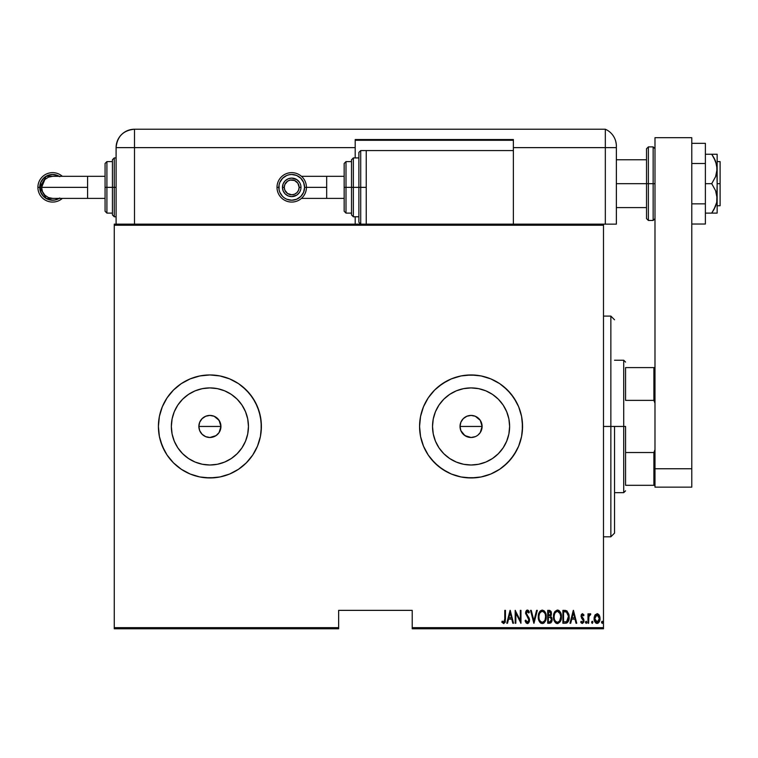 <?xml version="1.0" encoding="UTF-8"?>
<svg xmlns="http://www.w3.org/2000/svg" width="758" height="758" viewBox="0 0 758 758"><rect width="100%" height="100%" fill="white"/><g stroke="black" fill="none" stroke-linecap="round" stroke-linejoin="round"><path stroke-width="1.14" d="M199.714 422.215L198.861 426.451A11.038 11.038 0 0 1 209.9 415.412A11.038 11.038 0 0 1 220.938 426.451L219.081 420.32L214.135 416.265L209.909 415.412L205.683 416.256L202.102 418.643L200.188 421.202M464.938 435.632L463.271 434.258L466.843 436.646L471.069 437.489L475.285 436.646L471.069 437.489L464.938 435.632L460.873 430.677L460.03 426.451L460.873 422.225L460.03 426.451A11.038 11.038 0 0 1 471.069 415.412A11.038 11.038 0 0 1 482.107 426.451L480.25 420.32L475.304 416.265L471.078 415.412L466.852 416.256L463.271 418.643L461.357 421.202M432.524 426.451A38.554 38.554 0 0 1 471.069 387.906A38.554 38.554 0 0 1 509.622 426.451L508.883 433.974L506.685 441.203L503.123 447.874L498.328 453.71L492.492 458.505L485.821 462.067L478.592 464.266L471.069 465.005L463.545 464.266L456.316 462.067L449.655 458.505L443.809 453.71L439.015 447.874L435.452 441.203L433.263 433.974L432.524 426.451L433.263 418.928L435.452 411.698L439.015 405.037L443.809 399.191L449.655 394.397L456.316 390.834L463.545 388.646L471.069 387.906L478.592 388.646L485.821 390.834L492.492 394.397L498.328 399.191L503.123 405.037L506.685 411.698L508.883 418.928L509.622 426.451A38.554 38.554 0 0 1 471.069 465.005A38.554 38.554 0 0 1 432.524 426.451M171.355 426.451A38.554 38.554 0 0 1 209.9 387.906A38.554 38.554 0 0 1 248.453 426.451L247.714 433.974L245.516 441.203L241.954 447.874L237.159 453.71L231.323 458.505L224.652 462.067L217.423 464.266L209.9 465.005L202.377 464.266L195.147 462.067L188.486 458.505L182.64 453.71L177.846 447.874L174.283 441.203L172.094 433.974L171.355 426.451L172.094 418.928L174.283 411.698L177.846 405.037L182.64 399.191L188.486 394.397L195.147 390.834L202.377 388.646L209.9 387.906L217.423 388.646L224.652 390.834L231.323 394.397L237.159 399.191L241.954 405.037L245.516 411.698L247.714 418.928L248.453 426.451A38.554 38.554 0 0 1 209.9 465.005A38.554 38.554 0 0 1 171.355 426.451M199.818 375.949A51.497 51.497 0 0 0 190.22 378.867L181.295 383.633L173.487 390.038L167.082 397.836L162.326 406.743L159.388 416.407L158.403 426.451A51.497 51.497 0 0 1 209.9 374.954A51.497 51.497 0 0 1 261.396 426.451A51.497 51.497 0 0 0 229.646 378.886M229.57 378.858A51.497 51.497 0 0 0 219.991 375.949M219.905 375.93A51.497 51.497 0 0 0 199.894 375.94L190.192 378.877L181.295 383.633L173.487 390.038L167.082 397.836L162.326 406.743L159.388 416.407L158.403 426.451L159.388 436.494L162.326 446.159L167.082 455.065L173.487 462.863L181.295 469.268L190.192 474.034L199.856 476.962L209.9 477.947L219.943 476.962L229.608 474.034L238.514 469.268L246.312 462.863L252.717 455.065L257.483 446.159L260.411 436.494L261.396 426.451L260.411 416.407L257.483 406.743L252.717 397.836L246.312 390.038L238.514 383.633L229.608 378.877L219.943 375.94L209.9 374.954L199.856 375.94L190.192 378.877M190.173 378.886A51.497 51.497 0 0 0 158.403 426.432M522.565 426.422A51.497 51.497 0 0 0 521.58 416.426L518.652 406.743L513.886 397.836L507.481 390.038L499.683 383.633L490.777 378.877A51.497 51.497 0 0 0 481.159 375.949M521.57 416.388A51.497 51.497 0 0 0 490.805 378.886M490.777 378.877L481.112 375.94L471.069 374.954L461.025 375.94L451.361 378.877L442.464 383.633L434.656 390.038L428.251 397.836L423.495 406.743L420.557 416.407L419.572 426.451A51.497 51.497 0 0 1 471.069 374.954A51.497 51.497 0 0 1 522.565 426.451L521.58 416.407L518.652 406.743L516.492 402.176L510.883 393.781L503.738 386.646L499.683 383.633L490.777 378.877L481.112 375.94A51.497 51.497 0 0 0 461.072 375.93M460.978 375.949A51.497 51.497 0 0 0 451.398 378.858M451.323 378.886A51.497 51.497 0 0 0 434.675 390.01M471.078 415.412L475.294 416.256L480.25 420.32L482.107 426.451L481.245 430.715M481.264 422.225L481.643 423.277M480.25 420.33L480.818 421.277M478.876 418.653L479.577 419.42M475.304 416.265L476.242 416.701M460.873 422.225L463.271 418.643L466.852 416.256L471.069 415.412L474.233 415.877M468.927 415.63L469.988 415.469M461.897 420.32L463.659 418.274M460.248 424.291L460.523 423.201M220.72 428.602L219.081 432.581L216.03 435.632L209.9 437.489L205.674 436.646L202.102 434.258L199.705 430.677L198.861 426.451L199.705 422.225L202.102 418.653L205.674 416.256L209.9 415.412L214.126 416.256L217.707 418.653L220.095 422.225L220.938 426.451L220.076 430.715M214.126 416.256L215.073 416.701M207.758 415.63L208.82 415.469M203.779 417.27L206.005 416.123M200.737 420.311L201.372 419.449M199.079 424.291L199.354 423.201M412.219 628.77L603.491 628.77L603.491 627.662L412.219 627.662L412.219 610.37L338.646 610.37L338.646 627.662L114.259 627.662L114.259 225.24L603.491 225.24L603.491 627.662L603.491 224.141L114.259 224.141L603.491 224.141L603.491 225.24L114.259 225.24L114.259 224.141L114.259 627.662L338.646 627.662L338.646 610.37L412.219 610.37L412.219 628.77L412.219 627.662L603.491 627.662L603.491 628.77L412.219 628.77M114.259 628.77L338.646 628.77L338.646 627.662L338.646 628.77L114.259 628.77L114.259 627.662L114.259 628.77M594.869 615.231L594.12 619.352L595.627 622.868L597.058 623.417L598.488 622.868L599.881 620.12L599.606 616.017L597.749 613.79L595.257 614.643L594.082 618.566C593.95 621.039 594.935 622.659 597.058 623.417C599.18 622.659 600.165 621.039 600.023 618.566L599.237 615.221L597.058 613.677L594.679 615.619M588.634 623.247L587.981 623.247L588.634 623.247L588.909 616.235L590.785 613.999L589.591 613.838L588.634 615.221L588.634 613.838L587.981 613.838L587.981 623.247L587.981 613.838L587.981 623.247L588.634 623.247L588.776 616.86L590.785 613.999L590.131 613.677L588.634 615.221L588.634 613.838L587.981 613.838L588.634 613.838M582.39 613.686L581.348 614.596L581.054 616.51L583.167 619.845L583.3 621.247L582.58 622.214L581.168 621.266L580.713 622.138L582.561 623.398L583.935 621.569L583.745 619.239L581.756 616.538L582.125 614.975L583.556 615.818L584.02 615.013L582.523 613.677L584.02 615.013L582.523 613.677L581.045 616.14L583.357 620.745L582.324 622.261L581.168 621.266L580.713 622.138L582.343 623.417L584.02 620.698L581.708 616.093L582.504 614.833L583.556 615.818L584.02 615.013L583.556 615.818L582.4 614.842M565.26 623.247L567.23 622.706L568.424 621.039L568.926 614.435L566.861 610.834L562.891 610.37L562.891 623.247L565.26 623.247C568.168 622.451 569.476 620.357 569.163 616.974L566.861 610.834L562.891 610.37L562.891 623.247L562.891 610.37L564.435 610.37M552.127 620.215L551.653 621.92L549.749 623.247L547.702 623.247L550.886 622.886L552.137 620.205L551.843 617.732L550.649 616.301L551.492 613.933L551.019 611.384L549.711 610.417L547.702 610.37L547.702 623.247L547.702 610.37L547.702 623.247L549.749 623.247L552.165 619.589L550.649 616.301L551.502 613.563L549.152 610.37L547.702 610.37L549.152 610.37M536.588 610.37L537.308 610.37L534.002 623.247L537.308 610.37L536.588 610.37L533.926 620.764L531.254 610.37L530.534 610.37L533.84 623.247L530.534 610.37L533.84 623.247L537.308 610.37L536.588 610.37L533.926 620.764L531.254 610.37L530.534 610.37L531.254 610.37M515.847 623.247L515.847 613.127L520.964 623.247L520.964 610.37L520.301 610.37L520.301 620.518L515.184 610.37L515.184 623.247L515.847 623.247L515.184 623.247L515.847 623.247L515.847 613.127L520.964 623.247L520.964 610.37L520.301 610.37L520.301 620.518L515.184 610.37L515.184 623.247L515.326 610.37M504.79 618.935L504.316 621.92L503.445 622.204L502.222 621.105L501.815 622.091L503.833 623.569L505.292 621.731L505.453 610.37L504.79 610.37L504.79 618.935L503.719 622.261L502.222 621.105L501.815 622.091L503.663 623.578L505.453 619.068L505.453 610.37L504.79 610.37L504.762 620.357M481.112 375.94L476.119 375.201L466.018 375.201L461.025 375.94L451.361 378.877L446.794 381.037L438.399 386.646L434.656 390.038L428.251 397.836L423.495 406.743L421.789 411.499L420.557 416.407L419.572 426.451L420.557 436.494L423.495 446.159L428.251 455.065L434.656 462.863L442.464 469.268L451.361 474.034L461.025 476.962L471.069 477.947L481.112 476.962L490.777 474.034L499.683 469.268L507.481 462.863L513.886 455.065L518.652 446.159L521.58 436.494L522.565 426.451A51.497 51.497 0 0 1 471.069 477.947A51.497 51.497 0 0 1 419.572 426.451A51.497 51.497 0 0 0 434.628 462.844M507.49 623.247L506.77 623.247L510.068 610.37L506.77 623.247L507.49 623.247L508.542 619.125L511.764 619.125L512.815 623.247L513.536 623.247L510.238 610.37L506.77 623.247L507.49 623.247L508.542 619.125L511.764 619.125L512.815 623.247L513.536 623.247L510.238 610.37L513.536 623.247L512.815 623.247M527.265 623.569L528.781 622.754L529.548 620.091L529.037 617.855L526.365 613.866L527.056 611.403L528.762 613.014L529.387 612.227L528.136 610.285L527.17 610.067L525.967 611.166L525.607 613.554L528.62 618.812L528.866 620.489L527.397 622.261L525.739 620.11L525.095 620.764L526.137 622.934L527.388 623.578L529.548 620.091L526.251 612.995L527.331 611.365L528.762 613.014L529.387 612.227L527.407 610.048L525.588 613.051L528.885 620.072L527.397 622.261L525.739 620.11L525.095 620.764L527.388 623.578L528.108 623.389M538.294 616.87L538.749 620.035L540.34 622.773L542.273 623.578L544.197 622.754L545.779 619.987L546.215 616.804L545.39 612.606L544.159 610.834L542.207 610.048L540.293 610.901L538.739 613.686L538.294 616.87C538.085 620.234 539.412 622.47 542.273 623.578C545.125 622.441 546.442 620.186 546.215 616.804C546.452 613.393 545.106 611.138 542.207 610.048C539.374 611.223 538.076 613.497 538.294 616.87L538.303 617.4M553.482 616.87C553.274 620.234 554.6 622.47 557.452 623.578C560.314 622.441 561.621 620.186 561.403 616.804C561.631 613.393 560.295 611.138 557.395 610.048C554.562 611.223 553.255 613.497 553.482 616.87L554.847 621.958L557.452 623.578L560.143 621.797L561.403 616.804L560.569 612.606L559.347 610.834L557.661 610.057L554.799 611.725L553.492 616.32M570.708 623.247L569.988 623.247L573.285 610.37L569.988 623.247L570.708 623.247L571.759 619.125L574.981 619.125L576.033 623.247L576.753 623.247L573.455 610.37L569.988 623.247L570.708 623.247L571.759 619.125L574.981 619.125L576.033 623.247L576.753 623.247L573.455 610.37L576.753 623.247L576.033 623.247M585.498 622.337L586.161 623.417L586.825 622.337L586.161 621.266L586.825 622.337L586.161 623.417L585.498 622.337L586.161 621.266L586.825 622.337L586.161 623.417L585.508 622.517L586.474 623.284L586.474 621.389L585.498 622.337L586.474 621.389M592.273 621.266L592.927 622.337L592.273 621.266L592.927 622.337L592.273 623.417L591.61 622.337L592.188 623.408L592.784 621.674L592.159 621.285L591.638 621.996L592.434 621.304M601.861 621.389L602.837 622.337L602.174 621.266L602.837 622.337L602.174 623.417L601.511 622.337L602.259 623.408L602.695 621.674L602.004 621.304L601.511 622.337L602.345 621.304M203.769 435.632L202.102 434.258L205.674 436.646L209.9 437.489L214.116 436.646L216.902 434.978M217.707 434.258L218.408 433.481M481.889 428.602L480.25 432.581L478.071 434.978M478.876 434.258L479.568 433.491M434.675 462.892A51.497 51.497 0 0 0 451.323 474.015L461.025 476.962L466.018 477.701L476.119 477.701L481.112 476.962L490.777 474.034L499.683 469.268L503.738 466.265L510.883 459.121L516.492 450.726L518.652 446.159L521.58 436.494L522.319 431.501L522.319 421.401L521.58 416.407M451.398 474.044A51.497 51.497 0 0 0 460.978 476.953M461.072 476.971A51.497 51.497 0 0 0 481.074 476.971M481.159 476.953A51.497 51.497 0 0 0 490.748 474.044M490.805 474.015A51.497 51.497 0 0 0 521.57 436.513M521.58 436.485A51.497 51.497 0 0 0 522.565 426.479M419.572 426.451L420.557 436.494L421.789 441.402L423.495 446.159L428.251 455.065L431.264 459.121L438.399 466.265L446.794 471.864L451.361 474.034M158.403 426.451L159.388 436.494L160.62 441.402L164.486 450.726L167.082 455.065L173.487 462.863L181.295 469.268L190.192 474.034L199.856 476.962L204.849 477.701L214.95 477.701L219.943 476.962L229.608 474.034A51.497 51.497 0 0 0 261.396 426.451A51.497 51.497 0 0 1 209.9 477.947A51.497 51.497 0 0 1 158.403 426.451A51.497 51.497 0 0 0 190.173 474.025M190.22 474.044A51.497 51.497 0 0 0 199.818 476.953M199.894 476.971A51.497 51.497 0 0 0 219.905 476.971M219.991 476.953A51.497 51.497 0 0 0 229.57 474.044M229.608 474.034L238.514 469.268L246.312 462.863L252.717 455.065L257.483 446.159L260.411 436.494L261.15 431.501L261.15 421.401L259.179 411.499L255.323 402.176L249.714 393.781L242.569 386.646L238.514 383.633L229.608 378.877L219.943 375.94L209.9 374.954L199.856 375.94M177.846 447.874L182.64 453.71M231.323 458.505L237.159 453.71M241.954 405.037L237.159 399.191M188.486 394.397L182.64 399.191M214.126 436.646L212.05 437.271M209.9 437.489L207.749 437.271M200.728 432.581L202.102 434.258M199.079 428.602L199.705 430.677M209.9 415.412L212.05 415.63M217.707 418.653L219.081 420.32M220.095 422.225L220.938 426.451A11.038 11.038 0 0 1 209.9 437.489A11.038 11.038 0 0 1 198.861 426.451L220.938 426.451L198.861 426.451M439.015 447.874L443.809 453.71M492.492 458.505L498.328 453.71M503.123 405.037L498.328 399.191M449.655 394.397L443.809 399.191M475.285 436.646L473.219 437.271M471.069 437.489L468.918 437.271M461.897 432.581L463.271 434.258M460.248 428.602L460.873 430.677M464.938 417.279L466.843 416.256M481.889 424.3L482.107 426.451A11.038 11.038 0 0 1 471.069 437.489A11.038 11.038 0 0 1 460.03 426.451L482.107 426.451L460.03 426.451M480.24 432.591L482.107 426.451M219.071 432.591L220.938 426.451M504.79 610.37L505.453 610.37L505.453 619.078M505.292 621.759L505.065 622.498M501.985 622.346L502.45 621.361M503.445 622.204L502.222 621.105L503.947 622.214M504.752 620.48L504.771 619.892M510.153 612.852L511.423 617.798L508.883 617.798L510.153 612.852L511.423 617.798L508.883 617.798L510.153 612.852M520.301 610.37L520.964 610.37L520.812 623.247M525.417 621.674L525.095 620.764L525.739 620.11L525.986 620.783L525.739 620.11M528.222 621.901L528.781 620.897M528.885 620.281L528.866 619.75M528.885 620.072L528.335 618.263M527.634 617.239L527.255 616.766M525.607 612.568L527.161 610.067M525.692 612L526.516 610.408M528.686 610.853L529.046 611.488M529.065 611.516L529.387 612.227L528.572 612.606M528.478 612.407L528.07 611.753M527.862 611.554L526.819 611.535M526.298 612.455L526.279 613.44M526.279 613.43L526.952 614.937M526.251 612.995L527.767 615.941L526.744 614.653M529.416 618.945L529.51 619.494M529.52 620.66L529.292 621.74M529.548 620.091L529.52 619.513M528.241 611.99L528.762 613.014M538.341 615.79L538.483 614.738M539.308 612.256L539.611 611.734M539.109 612.672L539.933 611.299M546.177 615.742L544.86 611.659L545.845 613.847M546.205 617.353L546.035 618.945M545.779 619.978L545.599 620.489M545.39 621.001L544.964 621.797M543.818 623.076L543.315 623.36M541.051 623.284L540.35 622.782M540.312 622.744L539.668 621.967M539.658 621.958L538.493 619.002M538.445 618.755L538.341 617.95M538.749 620.035L539.137 621.029M541.392 611.554L542.245 611.365C544.614 612.246 545.722 614.056 545.561 616.804L545.135 619.542M540.397 612.303L540.937 611.82M545.4 618.547L545.561 616.804C545.732 619.57 544.623 621.389 542.245 622.261L543.098 622.091L542.245 622.261C539.895 621.389 538.796 619.599 538.957 616.86L538.995 617.732L538.957 616.86C538.786 614.103 539.885 612.275 542.245 611.365L541.24 611.63M545.4 615.07L545.552 616.368M543.524 611.791L544.462 612.739M544.471 620.897L543.59 621.816M539.109 618.585L538.995 617.732M538.995 615.989L539.44 613.933M551.009 611.384L551.388 612.445M551.322 615.013L551.066 615.704L551.322 615.013M549.569 621.92L548.366 621.93L548.366 617.145L550.507 617.448L548.801 617.145L550.194 617.296L551.502 619.589L549.796 621.911L548.366 621.93L548.366 617.145L550.024 617.239M551.398 618.765L551.483 619.239M551.379 620.499L550.659 621.626L551.502 619.589M550.498 612.246L550.839 613.592L550.119 611.886M550.81 614.075L548.366 615.818L548.366 611.697L549.266 611.697L550.839 613.592L550.232 615.392L548.811 615.818L550.336 615.269M548.811 615.818L548.366 611.697L549.266 611.697M553.53 615.771L553.672 614.738M554.288 612.682L555.112 611.299M554.486 612.265L554.799 611.725M558.438 610.247L558.911 610.493M560.048 611.668L561.034 613.847M561.214 614.653L560.039 611.659M561.223 614.672L561.356 615.704M561.394 617.344L561.403 616.804M561.356 617.903L561.214 618.945M557.992 623.521L557.452 623.578M556.922 623.521L556.41 623.37M556.239 623.284L555.538 622.782M555.51 622.763L553.937 620.044M554.316 621.029L553.672 618.983M553.634 618.755L553.53 617.941M560.787 620.489L560.958 619.987M556.58 611.554L557.424 611.365C559.802 612.246 560.901 614.056 560.74 616.804L560.323 619.542M556.997 622.214L555.908 621.664M554.155 617.296L554.145 616.86C553.975 614.103 555.074 612.275 557.424 611.365L556.429 611.63M555.339 612.597L556.126 611.82M560.219 613.809L557.642 611.374L559.83 613.023L560.731 616.368M559.66 620.897L560.74 616.804C560.92 619.57 559.811 621.389 557.424 622.261L558.276 622.091L557.424 622.261C555.083 621.389 553.984 619.599 554.145 616.86L554.183 615.989L554.145 616.86M559.849 620.603L558.779 621.816M554.297 618.585L554.174 617.732M554.183 615.989L554.629 613.933M565.051 610.389L565.676 610.455M569.059 615.269L569.135 616.121M569.154 617.533L569.059 618.661M568.879 619.656L568.708 620.271M568.424 621.039L567.941 621.939M566.785 622.962L566.302 623.133M565.894 611.858L566.766 612.237L565.894 611.858M567.041 612.445L567.685 613.269L567.041 612.445M567.751 620.451L567.155 621.228M566.387 621.712L563.554 621.93L563.554 611.697L566.463 612.057L568.481 616.273L566.643 621.598L565.942 621.816M564.691 611.706L565.297 611.753M568.424 615.648L568.481 616.273M568.14 619.551L567.761 620.442M568.481 617.628L568.424 618.272M573.37 612.852L574.64 617.798L572.101 617.798L573.37 612.852L574.64 617.798L572.101 617.798L573.37 612.852M581.888 615.307L581.898 616.946L583.745 619.239L583.992 621.134M581.708 616.093L583.66 619.049M583.935 621.579L583.669 622.394M582.059 623.379L581.367 623.019M581.348 623.01L580.846 622.375M580.713 622.138L581.168 621.266L582.57 622.214M583.3 621.247L583.167 619.845L581.054 616.51M583.357 620.745L581.49 617.96M581.452 614.387L581.225 614.899M582.296 618.879L582.769 619.324M585.64 621.674L585.508 622.166M590.131 613.677L590.785 613.999L590.131 613.677L590.785 613.999L590.406 614.994L589.715 614.909M588.682 617.817L588.653 618.471M592.273 623.417L592.927 622.337L592.273 623.417L591.61 622.337L592.273 623.417M597.437 613.705L598.848 614.634M599.853 616.851L599.985 617.685M599.597 621.105L599.815 620.414M597.456 623.379L599.038 622.214M598.479 622.868L597.948 623.218M596.868 623.398L596.29 623.275M596.12 623.199L594.945 622.005M594.566 621.247L594.234 620.12M594.13 617.694L594.263 616.851M595.238 620.887L594.746 618.575L597.058 614.833L599.37 618.575L597.058 622.261L595.959 621.844L597.351 622.233L594.746 618.575L594.859 619.76M597.209 614.842L598.479 615.629L599.256 617.382L598.858 616.245M599.37 618.575L598.147 621.844L599.37 618.575M599.275 617.495L599.341 617.978M595.959 621.844L595.418 621.209M596.195 615.089L596.754 614.861M602.174 623.417L602.837 622.337L602.174 623.417L601.511 622.337L602.174 623.417M540.672 621.626L540.103 620.973M550.507 617.448L551.436 618.898M555.86 621.626L555.282 620.973M564.435 621.93L563.554 621.93L563.554 611.697L564.094 611.697M567.846 613.573L568.292 614.89M565.563 621.873L564.994 621.92M594.859 617.382L594.983 616.908M595.248 616.235L595.561 615.723M610.853 426.451L614.53 426.451L614.53 533.13L614.53 426.451L610.853 426.451L610.853 316.095L610.853 426.451L603.491 426.451L610.853 426.451L610.853 536.806L610.853 426.451M625.568 367.602L625.568 400.376L625.568 367.602L653.889 367.602L625.568 367.602M625.568 426.451L625.568 452.526L625.568 426.451L623.72 426.451L625.568 426.451M614.53 360.24L623.72 360.24L623.72 426.451L623.72 360.24L625.568 362.078M614.53 426.451L623.72 426.451L614.53 426.451M625.568 485.31L625.568 452.526L625.568 485.31L654.988 485.31L653.889 485.31L653.889 452.526L625.568 452.526L653.889 452.526L653.889 485.31L625.568 485.31M614.53 492.662L623.72 492.662L623.72 426.451L623.72 492.662L625.568 490.824M654.988 367.602L653.889 367.602L653.889 400.376L654.988 403.237L653.889 400.376L653.889 367.602L654.988 367.602M625.568 400.376L653.889 400.376L625.568 400.376M654.988 449.674L653.889 452.526L654.988 449.674M717.153 154.244L717.153 168.958L717.153 154.244L711.734 154.244L715.599 161.293L713.884 157.692L716.755 165.073L717.153 183.673L720.1 183.673L720.1 161.606L720.1 183.673L717.153 183.673L716.755 202.272L715.599 206.062L711.734 213.102L705.385 213.102L716.755 213.102M616.368 183.673L646.527 183.673L616.368 183.673M720.1 205.75L720.1 183.673L720.1 205.75L717.153 205.75M648.374 220.455L646.527 218.617L646.527 183.673L646.527 218.617L646.527 183.673L648.374 183.673L648.374 220.455L648.374 183.673L648.374 220.455L653.15 220.455L653.15 183.673L648.374 183.673L648.374 146.891L648.374 183.673L648.374 146.891L646.527 148.729L646.527 183.673L646.527 148.729L646.527 183.673L653.15 183.673L653.15 146.891L653.15 183.673L654.988 183.673L653.15 183.673L653.15 146.891L654.988 148.729M653.15 183.673L653.15 220.455L653.15 183.673M654.988 487.148L654.988 137.691L691.779 137.691L691.779 468.757L691.779 137.691L654.988 137.691L654.988 468.757L691.779 468.757L654.988 468.757L654.988 487.148L691.779 487.148L691.779 468.757L691.779 487.148L654.988 487.148M705.385 143.328L691.779 143.328L705.385 143.328L705.385 163.501L691.779 163.501L705.385 163.501L705.385 203.855L691.779 203.855L705.385 203.855L705.385 224.027L691.779 224.027L705.385 224.027L705.385 143.328M711.734 154.244L705.385 154.244L711.734 154.244L713.884 157.692L711.734 154.244L713.875 154.244L711.734 154.244M715.599 161.293L717.153 168.958L716.746 172.852L715.599 176.633L711.734 183.673L715.599 190.694L717.153 198.388L717.153 168.958L715.599 176.633L711.734 183.673L705.385 183.673L711.734 183.673L715.599 190.694L717.153 198.388L717.153 213.102L717.153 198.388L716.755 202.272L713.884 209.653L715.599 206.062M714.406 213.102L715.599 213.102M711.734 213.102L713.884 209.653L711.734 213.102L713.875 213.102M715.599 154.244L713.884 154.244L715.599 154.244M715.021 159.938L713.884 157.692M605.329 224.141L616.368 224.141L616.368 147.63L616.368 224.141L603.491 224.141L605.329 224.141L605.329 147.63L605.329 224.141L605.329 147.63L616.368 147.63L605.329 147.63L605.329 224.141M616.368 146.095L616.368 147.63L616.368 146.095A18.391 18.391 0 0 0 605.329 129.23L605.329 147.63L605.329 129.23A18.391 18.391 0 0 1 616.368 146.095L616.339 144.996M616.254 144.048L615.752 141.376M615.922 142.049L616.027 142.57M616.15 143.243L615.828 141.67M605.329 129.23L134.498 129.23L134.498 147.63L355.199 147.63L355.199 157.929L355.199 139.538L513.374 139.538L513.374 147.63L605.329 147.63L513.374 147.63L513.374 150.567L513.374 139.538L355.199 139.538L355.199 147.63L116.097 147.63L116.097 224.141L116.097 147.63L134.498 147.63L134.498 129.23C123.317 130.329 117.187 136.459 116.097 147.63A18.391 18.391 0 0 1 134.498 129.23L605.329 129.23M134.498 224.141L134.498 147.63L134.498 224.141M355.199 216.779L355.199 224.141L355.199 216.779M355.199 140.268L513.374 140.268L355.199 140.268M306.431 187.349L326.679 187.349L326.679 176.32L344.16 176.32L326.679 176.32L326.679 198.388L344.16 198.388L326.679 198.388L326.679 187.349L306.431 187.349A14.715 14.715 90 0 0 291.716 172.644A14.715 14.715 90 0 0 277.002 187.349L278.84 187.349A12.877 12.877 -90 0 1 291.716 174.482A12.877 12.877 -90 0 1 304.583 187.349L306.431 187.349A14.715 14.715 -90 0 1 291.716 202.064L291.716 202.064A14.715 14.715 -90 0 1 277.002 187.349A14.715 14.715 -90 0 1 291.716 172.644L291.716 172.644A14.715 14.715 90 0 0 277.002 187.349L277.002 187.349A14.715 14.715 -90 0 1 291.716 172.644A14.715 14.715 -90 0 1 306.431 187.349L304.583 187.349L303.607 182.422L300.812 178.253L296.643 175.458L291.716 174.482L289.205 174.728L286.789 175.458L282.611 178.253L279.816 182.422L279.086 184.838L279.086 189.87L279.816 192.276L282.611 196.455L284.563 198.056L286.789 199.25L291.716 200.226L296.643 199.25L300.812 196.455L303.607 192.276L304.583 187.349A12.877 12.877 -90 0 1 291.716 200.226A12.877 12.877 -90 0 1 278.84 187.349L277.002 187.349A14.715 14.715 90 0 0 291.716 202.064A14.715 14.715 -90 0 1 277.002 187.349L277.002 187.349A14.715 14.715 90 0 0 291.716 202.064A14.715 14.715 90 0 0 306.431 187.349M282.45 187.349L284.288 187.349A7.428 7.428 -90 0 1 291.716 179.93A7.428 7.428 -90 0 1 299.135 187.349L300.983 187.349A9.267 9.267 89.9 0 0 291.716 178.092A9.267 9.267 89.9 0 0 282.45 187.349L282.45 187.349A9.267 9.267 -89.9 0 1 291.716 178.092A9.267 9.267 90 0 0 282.45 187.349L283.151 183.806L285.16 180.802L288.163 178.793L291.716 178.092A9.267 9.267 -89.9 0 1 300.983 187.349A9.267 9.267 -89.9 0 1 291.716 196.616L288.163 195.915L285.16 193.906L283.151 190.902L282.45 187.349A9.267 9.267 90 0 0 291.716 196.616A9.267 9.267 -89.9 0 1 282.45 187.349L282.45 187.349A9.267 9.267 89.9 0 0 291.716 196.616A9.267 9.267 89.9 0 0 300.983 187.349L299.135 187.349L297.885 183.228L294.559 180.489L290.267 180.072L287.585 181.181L284.847 184.516L284.288 187.349L284.847 190.192L287.585 193.527L291.716 194.778L294.559 194.219L296.965 192.608L298.576 190.192L299.135 187.349A7.428 7.428 -90 0 1 291.716 194.778A7.428 7.428 -90 0 1 284.288 187.349L282.45 187.349M360.713 187.349L360.713 150.567L360.713 187.349L366.237 187.349L360.713 187.349L360.713 224.141L358.875 222.302L358.875 152.405L358.875 187.349L360.713 187.349L360.713 224.141L360.713 187.349L358.875 187.349L358.875 152.405L360.713 150.567L360.713 187.349M355.199 157.929L358.875 157.929L353.361 157.929L353.361 187.349L353.361 157.929L353.361 187.349L358.875 187.349L353.361 187.349L353.361 216.779L351.522 214.94L351.522 159.767L351.522 187.349L353.361 187.349L353.361 216.779L353.361 187.349L351.522 187.349L351.522 160.298M345.999 187.349L345.999 161.606L345.999 187.349L351.522 187.349L345.999 187.349L345.999 213.102L345.999 187.349L344.16 187.349L345.999 187.349M344.16 163.444L344.16 187.349L344.16 163.444L345.999 161.606L351.522 161.606M513.374 224.141L513.374 150.567L366.237 150.567L366.237 224.141L366.237 150.567L513.374 150.567L513.374 224.141M344.16 211.264L344.16 187.349L344.16 211.264L345.999 213.102L351.522 213.102M351.522 187.349L351.522 214.94L351.522 187.349M358.875 187.349L358.875 222.302L358.875 187.349M299.419 192.504L296.861 195.062L291.716 196.616M291.716 178.092L296.861 179.646L299.419 182.204M59.162 176.32L46.295 176.235L39.833 187.359L41.605 187.359L44.836 179.551M87.587 198.388L87.587 187.349L41.605 187.349L42.448 191.584L44.845 195.166L48.427 197.554L52.653 198.388L105.068 198.388L87.587 198.388L87.587 176.32L87.587 187.349L39.833 187.359L40.809 192.267L43.594 196.426L45.527 198.009L47.754 199.193L52.653 200.169L55.163 199.923L59.778 198.009M62.346 198.388A14.715 14.715 90 0 1 37.9 187.349A14.715 14.715 -90 0 0 62.346 198.388A14.715 14.715 90 0 1 52.615 202.064L52.615 202.064A14.715 14.715 -90 0 0 62.346 198.388M59.247 198.388A12.877 12.877 90 0 1 39.738 187.349L37.9 187.349A14.715 14.715 90 0 1 62.346 176.32A14.715 14.715 -90 0 0 52.615 172.644L52.615 172.644A14.715 14.715 90 0 1 62.346 176.32A14.715 14.715 -90 0 0 37.9 187.349L39.738 187.349L40.724 182.432L43.509 178.253L47.688 175.458L52.615 174.482L57.542 175.458L59.768 176.642M105.068 176.32L87.587 176.32L105.068 176.32M112.421 214.41L112.421 187.349L116.097 187.349L114.259 187.349L114.259 216.779L114.259 187.349L112.421 187.349L112.421 214.94L112.421 187.349L105.068 187.349L105.068 211.264L105.068 163.444L105.068 187.349L106.906 187.349L106.906 213.102L106.906 187.349L112.421 187.349L112.421 159.767L114.259 157.929L114.259 216.779L112.421 214.94M112.421 161.606L106.906 161.606L106.906 187.349L106.906 161.606L105.068 163.444M114.259 187.349L114.259 157.929L114.259 187.349M112.421 187.349L112.421 159.767L112.421 187.349M41.605 187.349L42.448 183.114L44.845 179.542L48.436 177.154L52.653 176.32L87.587 176.32M59.768 198.056L55.126 199.979L52.615 200.226L47.688 199.25L43.509 196.455L41.908 194.503L39.985 189.87L39.738 187.349A12.877 12.877 90 0 1 59.247 176.32M59.778 176.699L57.57 175.515L52.662 174.539L50.161 174.785L45.537 176.69L43.594 178.282L40.809 182.441L39.833 187.359L46.304 198.473L59.162 198.388M603.491 316.095L610.853 316.095L614.53 319.781M603.491 536.806L610.853 536.806L614.53 533.13M717.153 161.606L720.1 161.606M616.368 159.767L646.527 159.767M616.368 207.588L646.527 207.588M648.374 146.891L653.15 146.891M653.15 220.455L654.988 218.617M326.679 176.32L301.447 176.32M353.361 157.929L351.522 159.767M366.237 150.567L360.713 150.567M358.875 216.779L353.361 216.779M326.679 198.388L301.447 198.388M112.421 213.102L106.906 213.102L105.068 211.264M116.097 216.779L114.259 216.779M116.097 157.929L114.259 157.929"/></g></svg>
